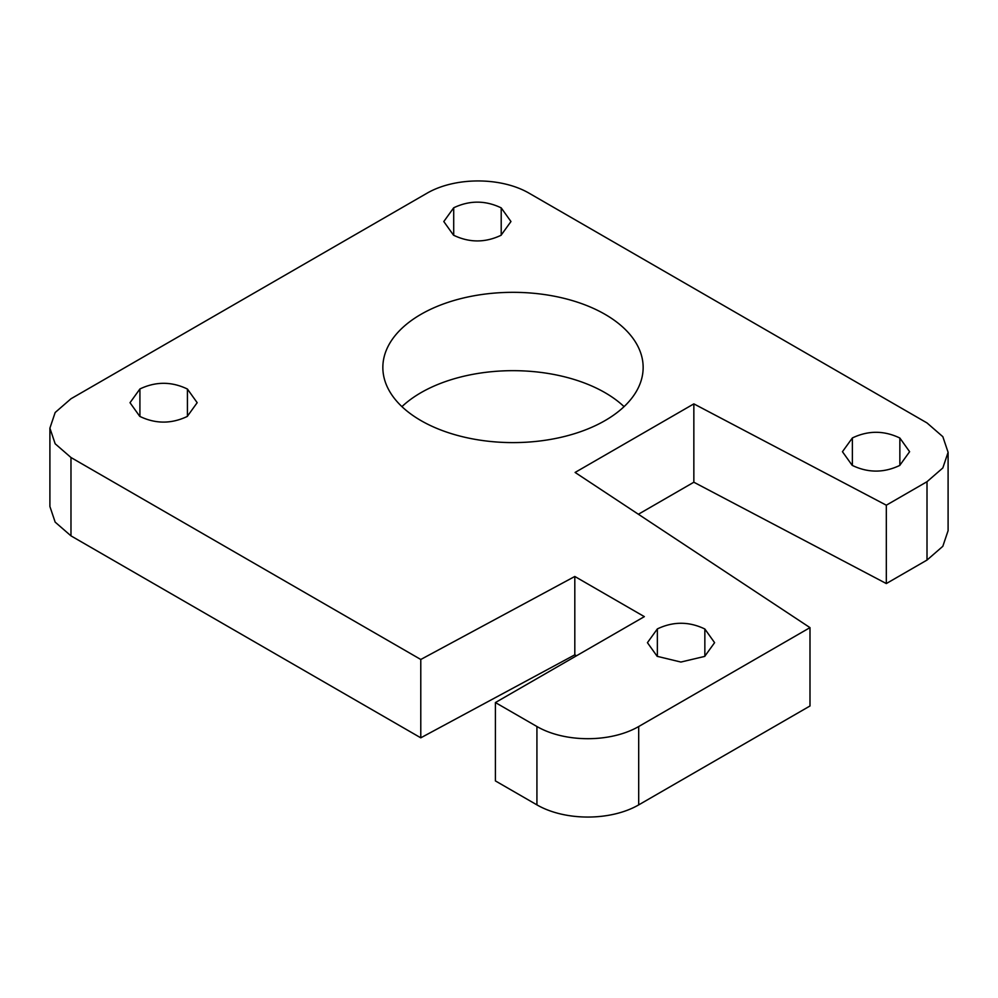 <?xml version="1.0" encoding="UTF-8"?>
<svg xmlns="http://www.w3.org/2000/svg" width="998" height="998" viewBox="0 0 998 998"><rect width="100%" height="100%" fill="white"/><g stroke="black" fill="none" stroke-linecap="round" stroke-linejoin="round"><path stroke-width="1.5" d="M420.782 659.478L574.811 576.47L644.346 616.639L495.407 702.555L536.924 726.519C565.03 742.749 610.576 742.761 638.695 726.532L809.989 627.63L575.097 472.441L693.847 403.878L886.324 505.2L927.005 481.71L942.823 467.962L948.1 452.319L942.836 436.687L927.017 422.94L528.952 193.113C500.846 176.883 455.275 176.896 427.169 193.125L70.983 398.763L55.164 412.511L49.9 428.142L55.164 443.773L70.983 457.521L420.782 659.478L420.782 737.821L574.811 654.825L576.482 655.786M49.9 428.142L49.9 506.497L55.164 522.129L70.983 535.864L420.782 737.821M574.811 576.47L574.811 654.825M495.407 702.555L495.407 780.91L536.924 804.875C565.03 821.105 610.576 821.117 638.695 804.887L809.989 705.985L809.989 627.63M638.383 514.257L693.847 482.221L886.324 583.556L927.005 560.065L942.823 546.305L948.1 530.674L948.1 452.319M693.847 403.878L693.847 482.221M886.324 505.2L886.324 583.556M453.541 235.204C469.334 242.801 485.165 242.838 501.033 235.291L510.964 221.531L501.208 207.883C485.415 200.274 469.584 200.236 453.703 207.784L443.798 221.544L453.541 235.204M852.192 465.355C867.986 472.965 883.816 473.002 899.709 465.455L909.615 451.707L899.859 438.035C884.053 430.425 868.235 430.388 852.379 437.947L842.449 451.707L852.192 465.355M139.757 416.366C155.551 423.975 171.382 424 187.25 416.453L197.18 402.693L187.424 389.045C171.631 381.436 155.788 381.398 139.92 388.958L130.014 402.705L139.757 416.366M657.171 656.322L680.885 662.048L704.688 656.41L714.593 642.675L704.85 629.002C689.044 621.392 673.213 621.355 657.358 628.915L647.428 642.675L657.171 656.322M420.969 420.595A130.152 75.137 0 0 0 562.81 436.887A130.152 75.137 0 0 0 643.149 367.464A130.152 75.137 0 0 0 512.997 292.327A130.152 75.137 0 0 0 382.845 367.464A130.152 75.137 0 0 0 420.969 420.595M624.062 406.635A130.152 75.137 0 0 0 401.932 406.635M70.983 457.521L70.983 535.864M536.924 726.519L536.924 804.875M638.695 726.532L638.695 804.887M927.005 481.71L927.005 560.065M453.703 207.784L453.703 235.291M501.208 207.883L501.208 235.191M852.379 437.947L852.379 465.467M899.859 438.035L899.859 465.367M139.92 388.958L139.92 416.453M187.424 389.045L187.424 416.353M704.85 629.002L704.85 656.322M657.358 628.915L657.358 656.435"/></g></svg>
